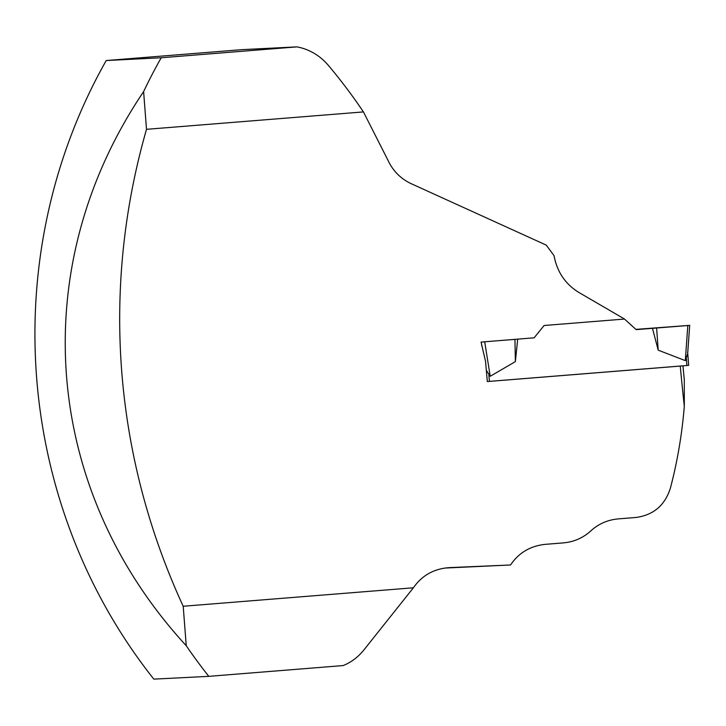 <?xml version="1.0" encoding="UTF-8"?>
<svg xmlns="http://www.w3.org/2000/svg" width="726" height="726" viewBox="0 0 726 726"><rect width="100%" height="100%" fill="white"/><g stroke="black" fill="none" stroke-linecap="round" stroke-linejoin="round"><path stroke-width="1.09" d="M682.966 365.85A859.747 285.463 -94.6 0 0 684.3 379.861L684.309 406.324A855.319 283.993 85.4 0 1 680.262 366.076L487.337 381.558A855.319 283.993 -94.6 0 1 485.558 361.448L481.057 342.082L534.145 337.817L544.083 325.502L624.56 319.05L578.849 292.442C565.327 284.12 557.051 271.842 554.029 255.616L546.233 245.107L411.079 183.633C400.57 178.66 392.83 170.782 387.856 160.019L363.427 111.913L146.507 129.319C100.86 288.258 113.737 455.656 183.206 606.255L413.393 587.788L414.274 586.544C422.85 574.938 434.584 568.621 449.476 567.614L449.122 567.632M684.309 406.324C682.004 434.384 677.385 461.6 670.434 487.972C665.052 505.196 653.609 515.024 636.112 517.457L618.443 518.872C607.762 519.825 598.56 523.827 590.819 530.887C583.096 537.948 573.903 541.959 563.231 542.903L545.299 544.346C530.334 545.925 518.745 552.804 510.532 564.982L448.786 567.65M444.684 568.068L510.532 564.982M681.097 365.995L680.262 366.076M413.393 587.788L363.817 650.042A54.069 51.002 87.1 0 1 343.135 665.57L208.798 676.351A534.018 503.699 -92.9 0 1 186.246 645.723C42.244 489.179 25.156 267.177 143.612 91.612A534.018 503.699 -92.9 0 1 161.199 57.762L106.214 60.539A534.018 503.699 87.1 0 0 153.812 679.128L208.798 676.351M183.206 606.255L186.246 645.723M161.199 57.762L296.97 46.872L241.985 49.649L106.214 60.539M296.97 46.872A57.608 54.341 -92.9 0 1 328.361 65.385A536.233 505.786 -92.9 0 1 363.427 111.913M143.612 91.612L146.507 129.319M685.299 360.622L687.821 325.52L689.546 325.357L635.885 329.377L689.7 325.357L652.474 328.324L658.21 350.168L685.299 360.622L687.658 353.753L689.7 325.357M687.821 325.52L636.167 329.631L624.496 319.05M517.692 339.142L515.369 361.63L514.952 339.378L481.057 342.082M514.952 339.378L517.121 339.187M481.202 342.073L481.873 346.275M515.369 361.63L490.213 376.277L486.32 370.324M687.713 352.999L688.665 365.369L489.388 381.377L488.861 374.634M687.64 352.056L687.658 353.753M658.21 350.168L656.622 328.007M484.696 341.819L490.213 376.277M686.896 365.532L686.379 358.789"/></g></svg>
